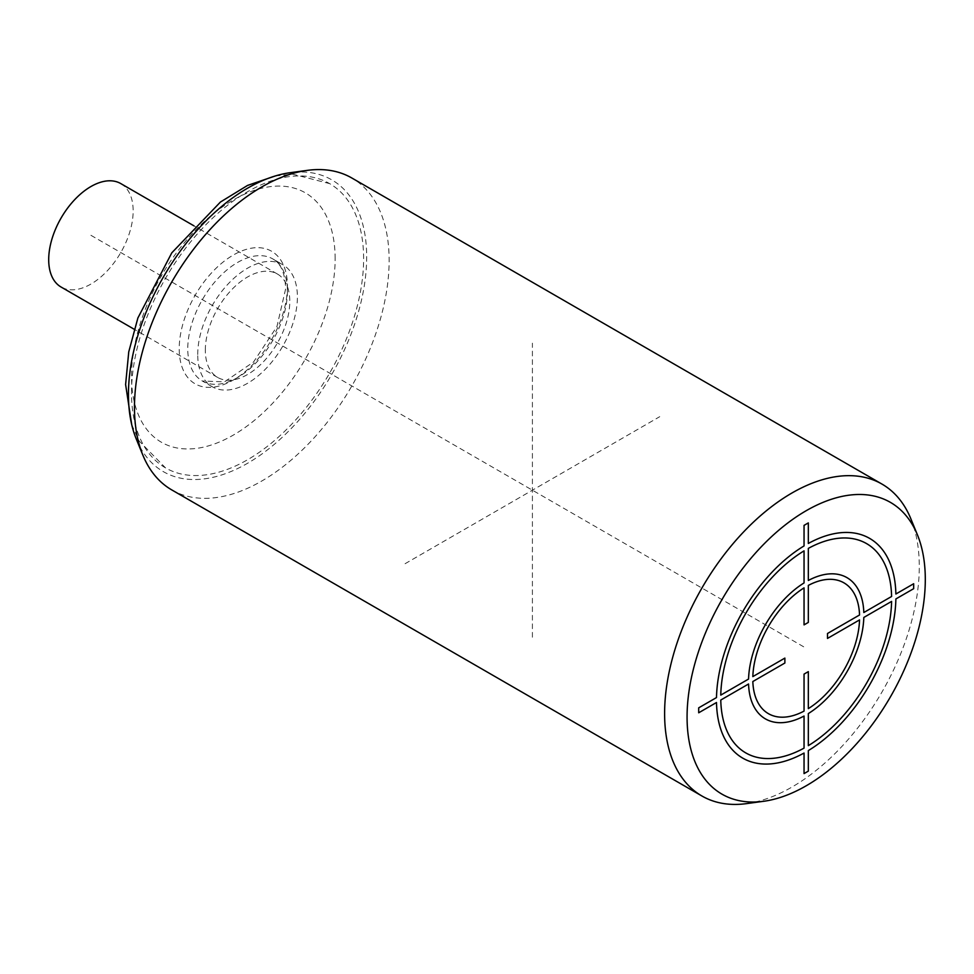 <?xml version="1.0" encoding="UTF-8"?>
<svg xmlns="http://www.w3.org/2000/svg" width="974" height="974" viewBox="0 0 974 974"><rect width="100%" height="100%" fill="white"/><g stroke="black" fill="none" stroke-linecap="round" stroke-linejoin="round"><path stroke-width="0.73" stroke-dasharray="4.87 3.65" d="M136.287 439.067A168.453 97.254 120 0 0 269.177 448.527A168.453 97.254 120 0 0 366.674 256.978A168.453 97.254 -60 0 0 290.069 172.715M131.514 392.741A164.119 94.758 -60 0 1 203.152 227.575A164.119 94.758 -60 0 1 329.626 183.611A164.119 94.758 -60 0 1 363.619 258.743A164.119 94.758 -60 0 1 291.981 423.909A164.119 94.758 -60 0 1 165.507 467.873A164.119 94.758 -60 0 1 131.514 392.741M171.765 489.91A180.08 103.975 120 0 0 310.536 441.672A180.08 103.975 120 0 0 389.137 260.448A180.08 103.975 -60 0 0 351.845 178.011M746.51 803.623A180.08 103.975 120 0 0 919.286 566.527A180.08 103.975 -60 0 0 910.897 518.899M197.722 354.512A70.481 40.689 -60 0 1 228.488 283.58A70.481 40.689 -60 0 1 282.801 264.697A70.481 40.689 -60 0 1 297.399 296.973A70.481 40.689 -60 0 1 266.632 367.904A70.481 40.689 -60 0 1 212.32 386.775A70.481 40.689 -60 0 1 197.722 354.512M205.331 350.116A59.718 34.48 -60 0 1 231.41 290.021A59.718 34.48 -60 0 1 277.42 274.023A59.718 34.48 -60 0 1 289.789 301.356A59.718 34.48 -60 0 1 263.723 361.464A59.718 34.48 -60 0 1 217.701 377.462A59.718 34.48 -60 0 1 205.331 350.116M120.788 183.587A59.718 34.48 -60 0 1 133.158 210.932A59.718 34.48 -60 0 1 107.091 271.028A59.718 34.48 -60 0 1 61.07 287.026M405.074 563.715L659.739 416.677M90.923 235.306L806.192 648.258M532.401 637.227L532.401 343.165M335.141 258.743A143.982 83.131 120 0 0 233.322 199.95A143.982 83.131 120 0 0 131.514 376.305A143.982 83.131 120 0 0 233.322 435.086A143.982 83.131 120 0 0 335.141 258.743M287.44 286.283A76.52 44.183 -60 0 1 233.322 380.006A76.52 44.183 -60 0 1 179.216 348.765A76.52 44.183 -60 0 1 233.322 255.042A76.52 44.183 -60 0 1 287.44 286.283M287.44 291.214A70.481 40.689 -60 0 1 256.673 362.145A70.481 40.689 -60 0 1 202.361 381.029A70.481 40.689 -60 0 1 187.763 348.765A70.481 40.689 -60 0 1 218.529 277.834A70.481 40.689 -60 0 1 272.842 258.95A70.481 40.689 -60 0 1 287.44 291.214M275.228 175.99L292.687 174.163L329.626 183.611M131.709 424.579L138.978 440.82L165.507 467.873M212.32 386.775L202.361 381.029L224.531 381.832L253.557 361.987L276.933 326.582L285.662 288.742C285.053 273.061 280.78 263.138 272.842 258.95L282.801 264.697M277.42 274.023L193.936 225.822M217.701 377.462L134.217 329.261"/><path stroke-width="1.46" d="M307.236 170.377L290.069 172.715A168.453 97.254 -60 0 0 128.446 394.507A168.453 97.254 120 0 0 136.287 439.067L142.849 455.102A180.08 103.975 120 0 0 171.765 489.91L701.913 795.989A180.08 103.975 120 0 0 746.51 803.623L763.689 801.285A168.453 97.254 120 0 0 925.3 579.493A168.453 97.254 -60 0 0 917.459 534.933L910.897 518.899A180.08 103.975 -60 0 0 881.981 484.09L351.845 178.011A180.08 103.975 -60 0 0 307.236 170.377A180.08 103.975 -60 0 0 134.473 407.473A180.08 103.975 120 0 0 142.849 455.102M881.981 484.09A180.08 103.975 -60 0 0 743.223 532.328A180.08 103.975 -60 0 0 664.609 713.552A180.08 103.975 120 0 0 701.913 795.989M763.689 801.285A168.453 97.254 120 0 1 687.072 717.022A168.453 97.254 -60 0 1 784.581 525.473A168.453 97.254 -60 0 1 917.459 534.933M134.217 329.261L61.07 287.026A59.718 34.48 -60 0 1 48.7 259.693A59.718 34.48 -60 0 1 74.767 199.585A59.718 34.48 -60 0 1 120.788 183.587L193.936 225.822M804.049 716.036L804.049 748.117A120.825 69.763 120 0 1 720.772 700.038L748.556 684.004A81.56 47.093 120 0 0 804.049 716.036M808.323 745.646L808.323 713.577A81.56 47.093 120 0 0 863.816 617.455L891.6 601.408A120.825 69.763 120 0 1 808.323 745.646M804.049 753.048L804.049 773.6L808.323 771.14L808.323 750.589A126.864 73.245 120 0 0 895.873 598.949L913.673 588.673L913.673 583.743L895.873 594.018A126.864 73.245 120 0 0 808.323 543.468L808.323 522.916L804.049 525.376L804.049 545.927A126.864 73.245 120 0 0 716.499 697.567L698.699 707.842L698.699 712.785L716.499 702.51A126.864 73.245 120 0 0 804.049 753.048M804.049 550.87L804.049 582.939A81.56 47.093 120 0 0 748.556 679.061L720.772 695.107A120.825 69.763 120 0 1 804.049 550.87M808.323 580.48L808.323 548.399A120.825 69.763 120 0 1 891.6 596.478L863.816 612.524A81.56 47.093 120 0 0 808.323 580.48M808.323 622.41L808.323 585.411A75.522 43.599 120 0 1 859.543 614.984L827.498 633.49L827.498 638.42L859.543 619.914A75.522 43.599 120 0 1 808.323 708.634L808.323 671.634L804.049 674.105L804.049 711.105A75.522 43.599 120 0 1 752.829 681.532L784.874 663.026L784.874 658.095L752.829 676.601A75.522 43.599 120 0 1 804.049 587.882L804.049 624.882L808.323 622.41M131.709 424.579L125.609 384.523L128.751 351.87L137.894 317.962L171.801 252.826L220.441 202.032L247.591 185.413L275.228 175.99"/></g></svg>
